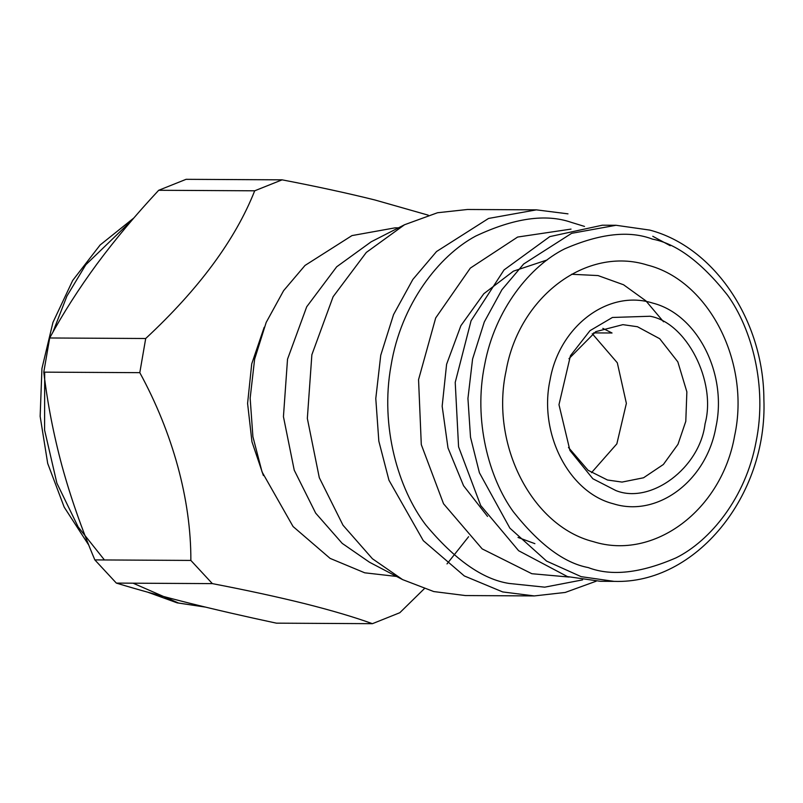 <?xml version="1.0" encoding="UTF-8"?>
<svg xmlns="http://www.w3.org/2000/svg" width="803" height="803" viewBox="0 0 803 803"><rect width="100%" height="100%" fill="white"/><g stroke="black" fill="none" stroke-linecap="round" stroke-linejoin="round"><path stroke-width="1.2" d="M591.49 472.676L616.855 443.848L626.37 403.377L617.316 362.805L592.263 333.707M602.832 328.367L612.037 332.994L593.588 332.894M652.769 236.283L670.234 245.708M600.403 581.292L567.46 576.594L518.638 550.728L480.676 505.478L458.573 446.809L455.221 382.409L471.07 320.748L504.043 269.928L549.804 236.614L602.34 225.201L616.052 225.282L571.636 233.322L523.666 263.996L501.915 289.732L484.279 321.983L472.576 359.071L467.938 398.459L470.508 437.213L479.411 472.766L509.875 528.133L546.572 561.086L581.171 576.664L614.114 581.372L600.403 581.292M568.474 447.462L588.067 470.277L607.47 480.003L622.034 482.081L643.554 477.775L663.368 464.485L677.983 444.3L685.792 421.334L686.866 391.864L677.842 361.882L659.715 338.725L637.452 326.731L622.887 324.653L595.746 331.659L568.956 358.69M663.539 321.782L645.913 300.874L623.57 284.774L598.034 275.57L571.585 274.265M650.059 316.252L612.428 317.466L590.004 330.655L570.451 355.699L558.978 404.682L569.929 450.453L592.865 478.759L615.951 490.593C650.831 504.605 699.825 467.908 705.044 423.864C716.698 381.656 686.465 322.465 650.059 316.252M613.372 503.782C657.416 517.734 706.59 480.907 715.935 426.955C727.568 373.656 697.225 314.264 652.638 303.062C608.594 289.1 559.42 325.938 550.075 379.879C538.442 433.188 568.785 492.58 613.372 503.782M534.888 543.651L518.025 537.438M487.531 516.409L463.562 485.735L447.994 447.913L442.162 406.218L446.598 364.271L460.892 325.677L483.828 293.717L513.448 271.153L547.174 259.941M647.409 265.07C708.838 280.498 750.654 362.344 734.625 435.788C721.746 510.126 653.993 560.865 593.297 541.634C531.867 526.206 490.051 444.36 506.081 370.916C518.959 296.578 586.712 245.838 647.409 265.07M571.023 229.106L517.634 237.046L470.327 268.102L435.688 317.948L418.554 379.648L421.294 444.601L443.537 503.762L482.171 548.891L531.827 573.713L569.136 577.056M582.587 579.886L544.715 587.164L509.042 583.44C482.693 579.354 454.94 559.852 425.771 524.931C398.519 489.208 379.859 426.714 391.041 365.576C401.028 304.146 438.839 255.776 475.657 236.102C513.98 218.065 545.889 213.498 571.405 222.401L584.514 226.416M596.177 581.201L565.222 592.443L534.286 595.926L502.678 591.931L464.325 575.952L423.301 540.67L388.963 480.234L378.835 441.178L375.784 398.539L380.742 355.267L393.54 314.625L412.842 279.454L436.551 251.52L488.555 218.446L536.384 209.854L567.982 213.849M534.286 595.926L465.379 595.555L433.771 591.56L402.614 579.615L372.431 558.758L343.022 525.242L319.293 477.675L307.338 418.423L311.865 354.755L333.115 296.719L366.319 252.423L404.541 224.74L437.515 212.745L467.476 209.483L536.384 209.854M402.614 579.615L369.46 562.21L342.208 543.38L315.659 513.117L294.229 470.167L283.439 416.667L287.524 359.182L306.706 306.776L336.688 266.787L371.197 241.783L404.541 224.74M396.562 576.444L364.733 572.81L330.103 558.386L293.065 526.527L262.059 471.953L252.905 436.691L250.155 398.198L254.631 359.122L266.184 322.425L283.61 290.666L305.02 265.442L351.975 235.59L395.156 227.831L398.459 227.841M263.394 475.567L251.961 441.811L247.585 403.427L251.72 363.879L264.197 327.273M372.421 623.68C354.454 617.176 332 610.521 305.04 603.715C277.356 596.86 246.461 590.155 212.353 583.62L116.345 583.098C138.317 589.763 162.567 596.428 189.066 603.083C216.057 609.808 245.166 616.503 276.403 623.158L372.421 623.68L399.814 612.719L424.215 588.79M190.863 560.424C191.084 499.446 172.605 432.747 139.802 372.662L43.784 372.14C47.497 403.277 53.57 434.553 62.012 465.981C70.644 497.358 81.595 528.655 94.844 559.902L190.863 560.424L212.353 583.62M145.704 338.505C199.003 288.939 235.339 239.706 254.702 190.803L158.693 190.281C135.837 214.772 115.23 239.374 96.882 264.097C78.774 288.769 63.046 313.401 49.686 337.983L145.704 338.505L139.802 372.662M158.693 190.281L186.085 179.32L282.104 179.842L254.702 190.803M282.104 179.842C316.211 186.386 347.097 193.081 374.78 199.947L428.27 215.174M468.601 536.705L447.01 563.907M43.784 372.14L49.686 337.983M116.345 583.098L94.844 559.902M588.228 567.57C564.208 563.074 539.215 544.414 513.227 511.621C489.017 478.146 473.198 420.431 484.641 364.833C495.009 308.934 530.552 265.793 564.629 248.87C600.042 233.492 629.321 230.25 652.478 239.133C676.497 243.64 701.491 262.29 727.478 295.082C751.688 328.557 767.507 386.273 756.055 441.871C745.696 497.77 710.153 540.911 676.076 557.834C640.664 573.212 611.384 576.464 588.228 567.57M205.387 607.098L178.527 603.033L133.087 583.189M104.43 559.952L78.202 527.029L56.883 483.165L44.577 430.027L44.697 372.14M52.857 332.271L66.92 296.086L85.791 264.779L131.873 220.293M614.114 581.372C695.589 584.313 767.688 495.822 763.884 399.422C763.673 320.668 714.409 247.113 649.768 230.09L616.052 225.282M205.417 607.098L177.142 602.852L147.712 592.182M88.822 545.207L64.2 507.155L47.698 463.431L40.15 416.376L41.937 368.507L52.968 322.374L72.692 280.458L100.124 244.995L133.88 217.964"/></g></svg>
